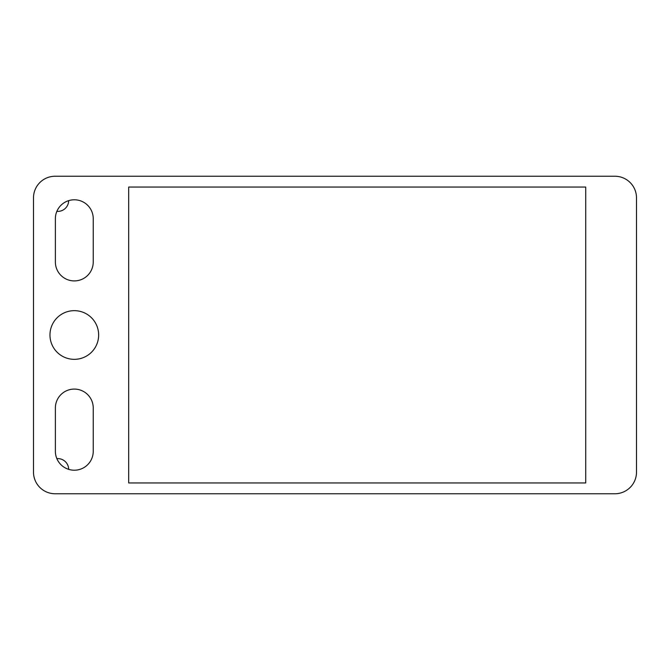<?xml version="1.0" encoding="UTF-8"?>
<svg xmlns="http://www.w3.org/2000/svg" width="670" height="670" viewBox="0 0 670 670"><rect width="100%" height="100%" fill="white"/><g stroke="black" fill="none" stroke-linecap="round" stroke-linejoin="round"><path stroke-width="1" d="M49.965 335A24.338 24.338 0 0 0 74.311 359.338A24.338 24.338 0 0 0 98.649 335A24.338 24.338 0 0 0 74.311 310.662A24.338 24.338 0 0 0 49.965 335M56.875 458.657A10.821 10.821 0 0 1 68.658 469.352M55.376 261.987A18.928 18.928 0 0 0 74.311 280.914A18.928 18.928 0 0 0 93.239 261.987L93.239 218.713A18.928 18.928 0 0 0 74.311 199.786A18.928 18.928 0 0 0 55.376 218.713L55.376 261.987M93.239 408.013A18.928 18.928 0 0 0 74.311 389.086A18.928 18.928 0 0 0 55.376 408.013L55.376 451.287A18.928 18.928 0 0 0 74.311 470.214A18.928 18.928 0 0 0 93.239 451.287L93.239 408.013M128.69 187.047L128.69 482.953L585.714 482.953L585.714 187.047L128.69 187.047M636.5 472.132L636.5 197.868A21.633 21.633 0 0 0 614.867 176.235L55.133 176.235A21.633 21.633 0 0 0 33.5 197.868L33.5 472.132A21.633 21.633 0 0 0 55.133 493.765L614.867 493.765A21.633 21.633 0 0 0 636.5 472.132M68.658 200.648A10.821 10.821 0 0 1 56.875 211.343"/></g></svg>
